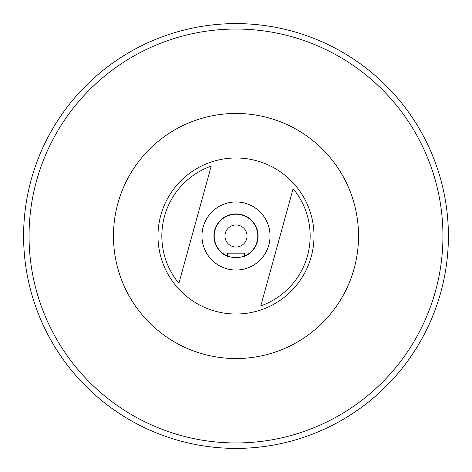 <?xml version="1.0" encoding="UTF-8"?>
<svg xmlns="http://www.w3.org/2000/svg" width="472" height="472" viewBox="0 0 472 472"><rect width="100%" height="100%" fill="white"/><g stroke="black" fill="none" stroke-linecap="round" stroke-linejoin="round"><path stroke-width="0.71" d="M203.426 354.13A122.537 122.537 0 0 0 354.13 268.574A122.537 122.537 0 0 0 268.574 117.87A122.537 122.537 0 0 0 117.87 203.426A122.537 122.537 0 0 0 203.426 354.13M178.888 283.306L211.208 166.109A74.157 74.157 0 0 0 178.888 283.306M245.051 203.184A34.037 34.037 0 0 0 203.184 226.949A34.037 34.037 0 0 0 226.949 268.816A34.037 34.037 0 0 0 268.816 245.051A34.037 34.037 0 0 0 245.051 203.184M256.738 160.793A78.016 78.016 0 0 0 160.793 215.262A78.016 78.016 0 0 0 215.262 311.207A78.016 78.016 0 0 0 311.207 256.738A78.016 78.016 0 0 0 256.738 160.793M236 214.217A21.783 21.783 0 0 0 227.421 256.025L227.421 253.157L244.579 253.157L244.579 256.025A21.783 21.783 0 0 0 236 214.217M227.421 256.32L227.421 256.32A22.054 22.054 0 0 1 236 213.946A22.054 22.054 0 0 1 244.579 256.32L244.579 256.32M236 442.954A206.954 206.954 0 0 0 442.954 236A206.954 206.954 0 0 0 236 29.046A206.954 206.954 0 0 0 29.046 236A206.954 206.954 0 0 0 236 442.954M236 23.6A212.4 212.4 0 0 1 448.4 236A212.4 212.4 0 0 1 236 448.4A212.4 212.4 0 0 1 23.6 236A212.4 212.4 0 0 1 236 23.6M236 224.973A11.027 11.027 0 0 0 224.973 236A11.027 11.027 0 0 0 236 247.027A11.027 11.027 0 0 0 247.027 236A11.027 11.027 0 0 0 236 224.973M227.421 255.877A21.647 21.647 0 0 0 244.579 255.877M293.112 188.694L260.792 305.891A74.157 74.157 0 0 0 293.112 188.694"/></g></svg>
